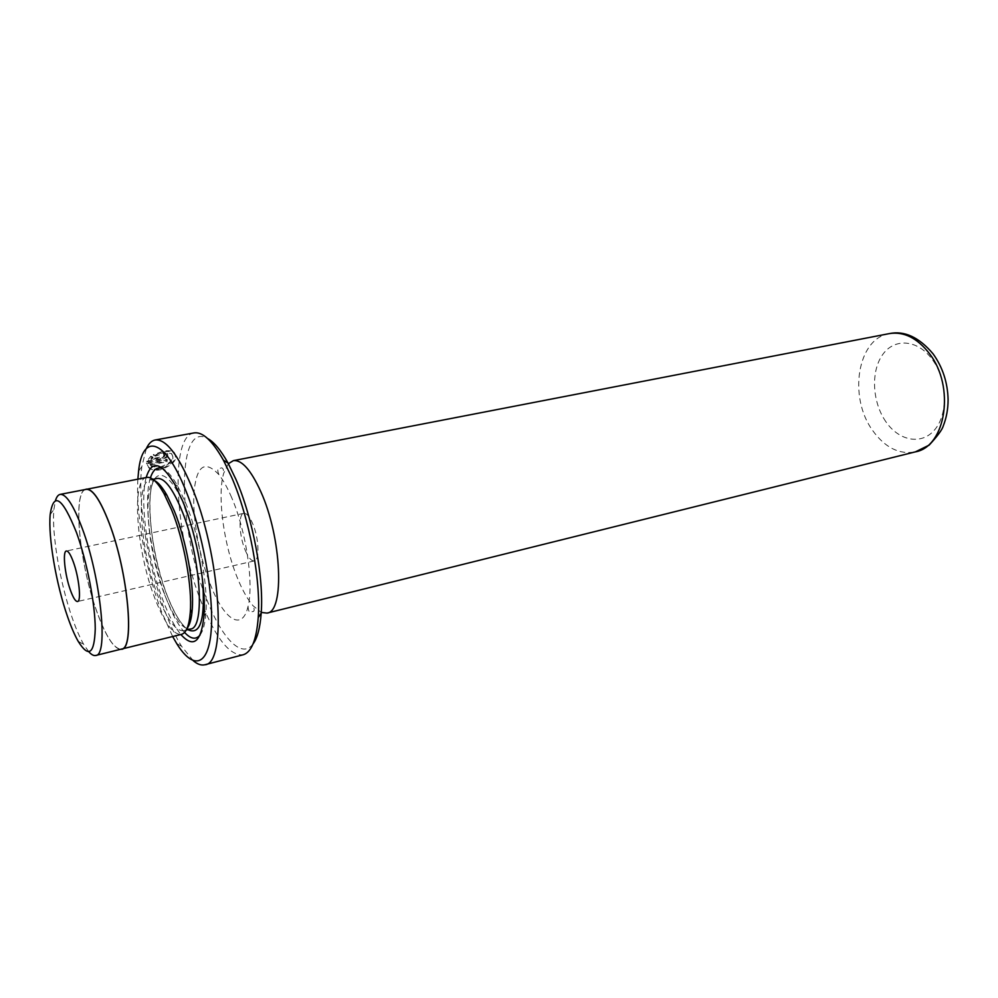 <?xml version="1.0" encoding="UTF-8"?>
<svg xmlns="http://www.w3.org/2000/svg" width="998" height="998" viewBox="0 0 998 998"><rect width="100%" height="100%" fill="white"/><g stroke="black" fill="none" stroke-linecap="round" stroke-linejoin="round"><path stroke-width="0.75" stroke-dasharray="4.99 3.74" d="M231.636 497.515C227.494 487.835 223.265 480.238 218.949 474.724C204.777 459.554 196.431 465.642 193.924 492.975C192.402 518.773 199.55 557.682 210.865 585.739C224.263 619.933 242.377 631.846 248.053 606.385C254.003 583.73 246.157 530.774 231.636 497.515M150.199 464.968L166.978 461.787L167.265 459.953L146.718 463.833L148.927 467.987C151.671 470.021 155.476 470.632 160.329 469.821C173.777 464.744 178.442 459.068 174.288 452.793C171.843 451.383 168.238 451.108 163.472 451.969L153.592 455.437L155.426 456.161L163.023 453.491L171.731 454.227C175.074 459.292 171.344 463.808 160.516 467.775L151.447 466.378L149.9 464.22L151.147 465.629L160.216 467.027C171.032 463.072 174.775 458.556 171.431 453.479L162.724 452.73L155.114 455.412L153.28 454.676L163.161 451.208C167.926 450.348 171.531 450.634 173.976 452.044C178.143 458.332 173.49 464.008 160.017 469.072C155.177 469.883 151.372 469.272 148.64 467.239L146.419 463.084L166.965 459.205L166.678 461.051L149.9 464.22M155.426 456.161L155.114 455.412M146.718 463.833L146.419 463.084M88.834 651.794L83.67 644.346C79.865 637.672 76.073 628.94 72.305 618.149C60.154 583.693 51.572 533.705 53.892 509.566L55.439 500.634M137.874 479.14C135.703 514.419 145.958 571.268 161.564 611.774L172.666 636.562M193.25 660.726L181.549 646.267C176.047 637.385 170.758 626.345 165.705 613.146C148.028 567.538 137.2 502.281 141.841 466.577L146.357 448.539M253.043 643.96C241.99 659.216 222.242 638.77 207.31 600.821C177.881 531.036 175.611 419.971 207.646 438.546M194.049 432.92C168.687 436.138 175.211 539.107 202.232 604.376C216.379 639.094 230.002 655.898 243.088 654.788M228.38 463.708L223.727 473.202C216.915 495.694 223.839 545.869 237.998 579.376C242.739 590.791 247.754 599.586 253.03 605.749L261.251 612.41M150.91 456.198L152.756 456.959L150.785 458.855L163.223 456.523L164.695 454.951L163.597 454.851L163.996 453.242L167.265 453.529C168.487 455.313 167.028 456.897 162.886 458.244L146.706 461.288L150.91 456.198L151.209 456.947L147.005 462.049L146.706 461.288M146.182 477.531C139.271 501.957 147.841 561.637 163.522 601.719C169.136 616.29 174.924 627.231 180.875 634.516M150.411 477.88C142.851 500.36 151.035 559.878 166.629 599.524C172.454 614.568 178.43 625.534 184.568 632.42M200.087 634.978C203.13 630.986 205.052 623.812 205.862 613.458C208.245 585.589 199.151 535.452 185.665 502.942L177.706 486.088C172.617 477.044 167.851 471.355 163.41 469.01M154.366 480.475L150.286 479.801C134.942 481.385 140.369 551.782 158.195 596.629C167.352 619.933 175.835 631.297 183.632 630.724L187.05 628.391M146.743 477.418C130.875 479.077 136.601 552.206 155.064 598.837C164.558 623.114 173.353 634.953 181.436 634.379M245.421 550.684C248.527 557.807 251.496 561.225 254.303 560.913C259.917 560.464 258.906 537.51 252.519 523.276C249.425 516.328 246.518 513.009 243.786 513.321C238.123 513.883 239.183 536.537 245.421 550.684M86.152 489.357C72.218 490.642 79.466 564.681 97.118 612.323C106.225 637.136 114.333 649.399 121.444 649.087M84.892 489.606C72.455 495.033 80.09 566.365 97.105 612.435C105.538 635.526 113.236 647.852 120.209 649.386M147.005 462.049L163.185 458.993C167.327 457.633 168.787 456.061 167.564 454.277L164.296 453.99L163.996 453.242M164.296 453.99L163.897 455.599L163.597 454.851M163.897 455.599L164.994 455.699L163.535 457.271L151.097 459.604L150.785 458.855M151.097 459.604L153.056 457.708L152.756 456.959M153.056 457.708L151.209 456.947M166.978 461.787L166.678 461.051M167.265 459.953L166.965 459.205M153.592 455.437L153.28 454.676M889.318 333.606C857.282 338.534 848.225 397.241 872.614 430.462C885.039 447.69 899.323 454.826 915.44 451.857M885.887 421.742C872.277 402.281 870.605 371.58 882.519 354.814C894.208 337.773 917.624 339.233 932.294 359.492C947.164 379.49 948.474 412.835 935.313 429.015C922.377 445.52 899.31 441.415 885.887 421.742M184.83 507.171C170.433 471.567 154.715 465.604 150.873 490.417C146.843 514.756 154.416 562.56 167.327 595.956C174.176 613.483 181.012 624.723 187.861 629.676M202.494 579.364C200.174 558.568 195.683 538.259 189.021 518.436M164.807 595.07C174.001 618.311 182.559 629.626 190.468 629.027C184.318 629.775 176.496 618.498 167.003 595.195C148.465 549.786 144.76 478.092 157.185 478.466C141.641 480.088 146.906 550.36 164.807 595.07M163.185 458.993L162.886 458.244M163.535 457.271L163.223 456.523M218.949 474.724C215.493 466.191 220.982 468.923 220.159 468.199C219.785 469.035 223.627 464.981 223.727 473.202M248.053 606.385C248.502 615.591 252.332 610.788 251.895 611.786C251.197 611.2 256.386 613.259 253.03 605.749M171.731 454.227L171.431 453.479M148.927 467.987L148.627 467.239M174.288 452.793L173.976 452.044M50.174 514.606L53.892 509.566M138.585 471.118L141.841 466.577M205.862 613.458L203.929 616.34M152.906 479.302L150.286 479.801M254.303 560.913L77.532 601.507M243.786 513.321L66.367 551.008M186.227 630.075L183.632 630.724M177.706 486.088L174.75 484.292M176.683 643.535L181.549 646.267M78.193 641.34L83.67 644.346M167.577 454.277L167.265 453.529M164.994 455.699L164.695 454.951M151.447 466.378L151.147 465.629"/><path stroke-width="1.5" d="M76.509 532.595C62.325 497.303 53.555 491.303 50.174 514.606C48.066 537.198 56.187 584.304 67.577 616.727C71.095 626.881 74.638 635.077 78.193 641.34C88.735 658.218 94.423 654.039 95.247 628.815C95.184 603.815 86.951 561.387 76.509 532.595M55.439 500.634C56.562 496.904 58.134 494.821 60.167 494.397C66.155 493.898 73.515 505.238 82.248 528.429C100.848 577.73 108.582 655.836 95.758 655.461C93.75 655.935 91.442 654.713 88.834 651.794M172.666 636.562L176.683 643.535C192.863 669.87 208.357 666.789 211.177 630.736C214.133 595.02 202.594 531.31 185.354 489.482C164.583 437.835 142.39 433.107 138.585 471.118L137.874 479.14M146.357 448.539C148.665 443.549 151.596 440.692 155.139 439.993C165.643 438.821 177.632 453.928 191.105 485.34C220.433 553.566 227.507 664.369 204.815 664.768C201.309 665.629 197.454 664.281 193.25 660.726M207.646 438.546C214.108 442.077 220.92 450.26 228.055 463.109L235.915 479.352C252.793 517.875 263.983 577.443 261.202 613.084C260.141 627.742 257.422 638.034 253.043 643.96M204.815 664.768L243.088 654.788C251.421 652.368 256.474 639.992 258.22 617.637C261.089 580.337 249.3 517.675 231.648 477.269L223.44 460.24C212.424 440.704 202.631 431.598 194.049 432.92L155.139 439.993M261.251 612.41L267.027 613.096C284.817 611.974 281.71 537.323 260.74 491.515C250.897 469.933 241.753 459.654 233.332 460.652L228.38 463.708M180.875 634.516C193.4 648.401 201.085 642.35 203.929 616.34C206.374 587.498 196.918 535.452 182.971 501.757L174.75 484.292C161.202 461.912 151.684 459.654 146.182 477.531M184.568 632.42C190.78 639.132 195.957 639.98 200.087 634.978M187.05 628.391C189.77 625.06 191.491 618.835 192.215 609.728C194.361 585.177 186.289 540.28 174.338 511.063L166.916 495.22C162.412 487.274 158.233 482.358 154.366 480.475M120.209 649.386L181.436 634.379C186.214 633.044 189.158 625.796 190.256 612.647C192.464 587.123 184.031 540.305 171.619 509.891L163.909 493.411C157.36 481.947 151.634 476.607 146.743 477.418L84.892 489.606M70.396 590.142C73.166 597.814 75.536 601.594 77.532 601.507C81.512 601.482 79.042 577.418 73.378 562.061C70.633 554.564 68.301 550.884 66.367 551.008C62.363 551.183 64.858 574.898 70.396 590.142M95.758 655.461L121.444 649.087C135.054 649.211 128.056 571.654 109.081 522.902C100.174 499.961 92.527 488.783 86.152 489.357L60.167 494.397M121.494 649.274C135.142 649.411 128.118 571.654 109.094 522.777C100.162 499.786 92.502 488.571 86.115 489.157M163.41 469.01C157.547 466.216 153.218 469.172 150.411 477.88M889.318 333.606C904.462 330.475 919.058 337.237 933.105 353.878C942.673 367.252 947.676 382.521 948.1 399.687C948.063 409.13 946.453 417.875 943.272 425.909C942.274 429.602 937.559 436.014 929.138 445.133L915.44 451.857C945.842 446.655 955.348 386.713 929.462 353.654C917.274 337.985 903.901 331.299 889.318 333.606L233.332 460.652M187.861 629.676C200.61 635.726 205.488 618.947 202.494 579.364M189.021 518.436L184.83 507.171M186.227 630.075L190.468 629.027C205.576 628.54 200.66 555.187 181.449 509.591C172.404 488.084 164.321 477.705 157.185 478.466L152.906 479.302M228.055 463.109L223.44 460.24M166.916 495.22L163.909 493.411M192.215 609.728L190.256 612.647M915.44 451.857L267.027 613.096M261.202 613.084L258.22 617.637"/></g></svg>
